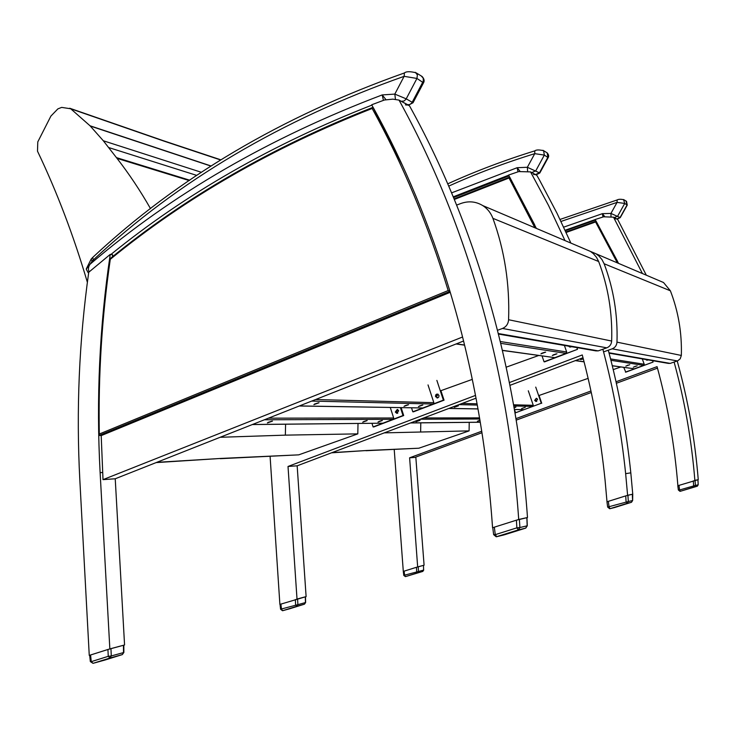 <?xml version="1.0" encoding="UTF-8"?>
<svg xmlns="http://www.w3.org/2000/svg" width="735" height="735" viewBox="0 0 735 735"><rect width="100%" height="100%" fill="white"/><g stroke="black" fill="none" stroke-linecap="round" stroke-linejoin="round"><path stroke-width="1.1" d="M497.54 330.291L502.492 328.453C506.222 326.845 508.252 323.933 508.583 319.734C509.833 284.28 504.605 250.488 492.909 218.341C490.842 212.884 487.461 208.63 482.757 205.579C475.931 201.473 468.673 200.765 460.983 203.457L456.656 205.083M508.583 319.734L611.658 341.049C611.41 344.329 609.784 346.589 606.788 347.839L598.207 350.88L595.828 350.871L498.495 334.067M584.601 248.926L590.416 251.398L593.402 253.685L596.471 257.287L598.667 261.522C608.212 286.834 612.549 313.34 611.658 341.049M538.645 355.51L506.213 367.178M472.302 379.379L440.32 390.882M402.661 165.889L371.726 104.765L384.368 100.015L392.812 99.142L399.013 100.098L409.496 105.822C474.057 222.209 517.045 366.324 527.482 517.513L526.958 517.679M450.252 292.291L101.2 435.616L103.01 479.643L462.572 337.007M103.01 479.643L115.23 478.77L463.574 341.012M493.562 527.427L492.56 527.739C486.827 445.355 472.623 366.554 449.958 291.336C429.754 224.763 404.14 163.436 373.123 107.347L372.158 108.468C402.789 164.034 428.128 224.726 448.175 290.555L449.958 291.336L99.06 435.487L99.298 434.027C98.233 375.273 101.889 317.033 110.287 259.299L110.094 258.83C184.99 197.357 272.529 146.908 372.719 107.503M399.013 100.098C464.492 218.479 508.151 365.313 518.708 519.461L517.311 519.902M123.82 645.183L107.935 649.483L108.256 656.318L110.02 658.009L122.249 654.619L123.875 652.441L123.82 645.183L124.564 644.972L115.23 478.77M89.918 655.197L89.257 655.409L79.839 480.221C76.137 410.213 79.104 340.884 88.742 272.244L110.241 254.393C99.519 326.404 96.147 399.16 100.125 472.66L109.846 648.895L124.564 644.972M110.241 254.393L112.703 254.852M518.708 519.461L527.482 517.513M109.846 648.895L108.872 649.198M112.703 254.834L112.409 256.818M603.711 351.835L612.172 348.831C615.131 347.609 616.729 345.377 616.977 342.142C617.85 314.837 613.569 288.708 604.133 263.755L601.974 259.574L598.942 256.028L595.993 253.777L590.251 251.333M616.977 342.142L681.336 355.455L680.187 358.827L677.808 360.756L670.228 363.393L668.253 363.375L609.076 353.158M658.698 280.458L663.521 282.516L670.384 290.803C678.359 311.438 682.006 332.983 681.336 355.455M620.763 366.986L613.22 369.613M588.119 378.369L538.663 395.614M220.252 458.677L298.713 454.855L357.807 433.87L358.009 423.489M87.373 282.304C73.583 235.604 56.953 191.89 37.494 151.171L37.788 141.901L50.917 116.066L57.89 108.872L61.694 107.393L70.725 108.78L90.037 125.786L103.313 140.762L117.012 158.356C129.094 173.892 140.275 190.659 150.537 208.676M357.807 433.87L285.345 435.138L220.123 437.288M220.675 159.991L164.199 141.194L70.725 108.78M211.147 166.009L90.037 125.786M117.012 158.356L189.198 180.562M189.345 180.47L116.856 158.154M90.24 126.016L211 166.101M108.762 147.57L196.796 175.417M201.454 172.321L103.313 140.762M365.929 450.72L418.858 448.212L469.095 430.885L469.224 422.359M469.095 430.885L384.276 432.869M570.976 346.948L569.515 346.323M437.665 397.754L436.388 396.578L438.189 394.3M397.782 413.143L396.22 411.958L397.874 409.698M570.884 243.083L557.057 213.343L539.481 179.974L536.844 175.334L530.551 171.898L518.745 171.577L508.574 175.059L534.712 224.919M453.578 197.559L509.024 175.858M608.295 350.209C618.943 390.028 626.441 430.903 630.814 472.844L632.752 494.168L632.642 500.498L631.512 502.262M583.002 357.724L509.971 385.342M476.041 398.168L297.16 465.815L306.109 596.618L305.494 596.82M630.814 472.844L625.65 473.662C621.231 431.105 613.633 389.633 602.865 349.226M564.995 240.584L548.549 205.497L530.551 171.898M632.752 494.168L627.607 495.307L625.65 473.662M626.918 495.528L627.607 495.307M509.419 382.558L582.267 354.95C593.09 395.614 600.688 437.38 605.08 480.24L607 501.775M297.16 465.815L288.019 466.468L475.508 395.412M306.109 596.618L297.013 599.043L288.019 466.468M295.351 599.558L295.626 604.914L296.848 606.283L304.409 604.188L305.622 602.507L305.494 596.792L280.127 604.345M296.517 599.2L297.013 599.043M270.085 456.233L279.888 604.418M363.559 421.605L366.342 420.714M378.874 421.477L381.456 420.64M268.045 422.377L271.95 421.173M264.398 419.777L393.087 419.317L393.675 417.994L268.486 418.169M393.087 419.317L382.926 423.185L252.472 424.499M367.142 420.595L362.695 422.175L367.142 420.595M382.319 420.512L377.974 422.055L382.319 420.512M272.464 421.127L267.375 422.928L272.464 421.127M252.325 424.554L382.926 423.185M390.294 407.493L393.675 417.994M398.692 410.755L396.781 413.327L395.311 412.041L397.231 409.469L398.692 410.755M397.387 409.496L396.036 412.05L397.35 413.309M400.437 407.659L402.991 415.541L403.699 415.541L373.849 426.916L373.104 426.925L371.965 423.342M401.154 407.668L403.699 415.541M402.991 415.541L373.104 426.925M404.847 405.766L407.723 404.829M419.308 406.032L421.982 405.16M314.506 404.066L318.512 402.808M311.686 401.08L433.246 404.011L433.843 402.67L315.609 399.528M433.246 404.011L422.855 407.971L299.43 405.931M408.541 404.719L404.02 406.336L408.541 404.719M422.846 405.031L418.435 406.611L422.846 405.031M319.036 402.771L313.863 404.627L319.036 402.771M299.255 405.996L422.855 407.971M428.027 384.929L433.843 402.67M438.97 395.329L438.804 397.01L437.748 397.874L435.515 396.652L435.68 394.961L436.746 394.098L438.97 395.329M437.656 394.07L436.195 396.679L437.518 397.929M436.866 380.399L443.38 400.152L444.05 400.171L413.511 411.802L412.804 411.802L411.526 407.842M440.917 390.671L444.05 400.171M443.38 400.152L412.804 411.802M541.667 353.296L544.819 352.221M553.115 354.931L556.064 353.93M500.774 343.337L566.051 353.397L566.685 352.001L500.342 341.536M566.051 353.397L554.87 357.66L502.428 350.319M545.673 352.12L540.896 353.875L545.673 352.12M556.965 353.811L552.297 355.519L556.965 353.811M502.464 350.448L554.87 357.66M564.397 345.441L566.685 352.001M571.481 346.663L569.643 346.957L568.669 346.176M569.193 346.268L570.231 347.067M544.056 361.785L577.48 349.336L544.617 361.85L544.056 361.785L542.053 355.988M576.874 347.6L577.48 349.336M478.981 420.503L479.477 420.337M417.039 421.146L419.06 420.484M480.038 420.595L477.401 421.256L479.973 420.19M420.089 420.301L416.001 421.752L420.089 420.301M514.16 407.907L515.906 407.089L514.27 407.41M455.305 406.685L457.418 405.986M513.82 405.95L532.774 406.409L533.27 405.316L513.618 404.792M532.774 406.409L524.027 409.643L514.436 409.487M525.286 407.263L521.63 408.559L525.286 407.263M458.438 405.812L454.285 407.291L458.438 405.812M535.732 387.097L541.282 403.258L515.566 412.776L514.463 409.533L524.027 409.643M528.3 390.79L533.27 405.316M537.561 399.307L535.861 401.439L534.657 400.391L536.357 398.269L537.561 399.307M536.394 398.269L535.108 400.41L536.284 401.448M541.282 403.258L515.566 412.776M539.058 395.476L541.732 403.267M627.203 365.414L628.306 365.038M634.81 366.443L635.527 366.195M581.523 358.992L583.195 358.459M610.923 360.315L643.695 365.368L644.218 364.229L610.574 358.928M643.695 365.368L634.406 368.795L612.264 365.699M629.757 364.716L625.843 366.131L629.757 364.716M637.135 365.828L633.294 367.206L637.135 365.828M583.324 358.946L580.567 359.599L583.167 358.377M612.292 365.8L634.406 368.795M642.289 358.891L644.218 364.229M648.178 359.902L646.662 360.141L645.845 359.507M646.194 359.562L647.103 360.233M625.421 372.121L653.075 362.079L625.797 372.167L623.739 367.399M652.57 360.664L653.075 362.079M646.616 359.635L647.397 360.113M647.875 360.086L646.46 359.608M536.725 398.462C535.071 399.298 535.016 400.244 536.55 401.292L536.624 401.301M536.798 401.282L536.348 401.292C534.758 400.051 534.905 399.105 536.789 398.471L536.954 398.508M646.322 275.193L617.712 219.471L613.514 217.183L603.655 216.788L595.148 219.526L617.62 261.495M417.664 566.924L409.615 457.804L414.816 457.436L481.995 432.713M516.227 420.126L591.28 392.508M616.362 383.275L657.476 368.152M409.615 457.804L481.765 431.224M515.979 418.619L590.958 391.002M616.031 381.768L657.062 366.655C667.674 405.307 674.611 444.987 677.881 485.697L677.964 485.67M677.22 360.977C687.923 399.491 694.933 439.052 698.25 479.643L677.789 485.743L678.368 490.006L679.59 489.969L678.965 485.348M394.208 449.342L403.304 571.407L416.451 567.291L416.699 571.692L417.609 572.85L422.763 571.426L405.555 576.598L404.645 575.441L404.121 571.141M694.538 480.497L694.869 480.396C691.58 439.925 684.653 400.483 674.105 362.052M642.418 273.53L613.514 217.183M698.25 479.643L694.869 480.396M415.817 457.06L424.086 565.206L417.912 566.85M424.086 565.206L416.451 567.291M565.344 230.744L595.451 220.05M385.976 99.657L382.182 94.925L383.431 100.355M89.073 271.968C88.025 269.24 88.347 266.676 90.028 264.26L86.261 269.157L88.09 272.556L88.696 272.593M93.226 260.034C177.898 180.911 281.523 119.686 404.121 76.33L404.434 72.949C281.533 116.516 177.65 177.989 92.766 257.379L91.25 258.968L92.086 261.237L93.226 260.034L92.766 257.379M413.024 102.762L406.235 98.857L394.824 94.098L404.121 76.33L416.947 78.443L417.388 74.896L415.275 72.306M421.228 75.944L423.222 78.121L423.277 81.181L411.82 102.973L409.762 104.517L407.732 104.728L401.227 101.311L404.057 101.007L406.005 99.243L416.947 78.443L423.498 82.834C424.674 80.923 424.196 78.801 422.065 76.468M407.346 104.646C408.173 105.105 407.53 105.178 405.398 104.848M92.086 261.237L90.028 264.26C171.779 194.26 269.166 137.822 382.182 94.925L394.824 94.098L395.458 99.372M105.344 659.92L93.033 663.337L91.259 661.656L90.57 654.986L89.688 655.298L90.331 661.546L91.259 661.656L108.256 656.318L111.288 655.942L110.02 658.009L93.033 663.337L90.341 661.592M105.491 659.874L122.341 654.591L123.875 652.414M107.935 649.483L90.57 654.986M526.848 517.697L516.402 520.187L516.861 527.849L518.313 529.926L525.654 528.134M504.1 534.878L496.75 536.697L495.28 534.639L494.333 527.17L492.9 527.702M493.764 534.575L495.28 534.639L516.861 527.849L519.893 527.546L518.313 529.926L496.208 536.789L493.644 534.639L492.772 527.721M504.375 534.804L525.617 528.143L527.17 525.755M516.402 520.187L494.333 527.17M520.031 171.328L517.174 167.699L517.954 171.843M448.754 186.102C476.197 173.69 504.862 162.876 534.749 153.661L534.814 150.859C504.532 160.221 475.527 171.209 447.771 183.823M536.026 174.884L539.802 173.01L527.353 167.277L534.749 153.661L544.341 155.094L543.588 150.675L542.963 150.298M546.537 152.476L547.171 152.871L547.924 157.244L539.462 172.78L535.475 174.581L531.8 172.578L535.815 170.759L544.341 155.094L548.163 157.657M535.475 174.581L533.546 174.517M451.621 192.855L517.174 167.699L527.353 167.277L527.62 171.264M290.325 608.58L282.718 610.693L281.496 609.324L280.899 604.096M280.779 609.159L297.886 604.648L296.848 606.283L282.552 610.73L280.586 609.269L280.026 604.39M290.426 608.543L304.409 604.188M631.374 502.308L632.596 500.507L632.293 494.269L625.715 495.895L626.091 501.748L627.093 503.356L631.383 502.308L614.552 507.554L610.087 508.657L609.076 507.058L608.323 501.353L607.027 501.803M607.716 507.058L628.324 501.536L627.093 503.356L610.087 508.657L607.726 507.122M625.715 495.895L608.323 501.353M604.712 216.604L602.424 213.655L602.966 217.009M560.989 221.446L617.069 202.382L617.124 200.03M617.069 219.122L620.257 217.633L610.932 213.426L617.069 202.382L624.722 203.457L623.546 199.516M625.935 200.967L627.111 204.89L620.083 217.505L616.748 218.947L614.295 217.606L617.648 216.163L624.722 203.457L627.249 205.093L626.532 201.353M616.748 218.947L614.956 218.773M563.681 227.152L602.424 213.655L610.932 213.426L611.033 216.623M403.892 575.349L418.491 571.499L417.609 572.85L405.417 576.626L403.791 575.413L403.304 571.417M423.47 565.38L423.617 570.029M693.307 480.874L693.62 485.605L694.382 486.919L697.193 486.239L680.353 491.274L679.59 489.969L695.393 485.44L694.382 486.919L680.353 491.274L678.405 490.024M566.134 232.462L595.589 221.961L596.131 221.217M454.368 199.451L509.033 177.999L509.713 177.089L536.357 228.392M449.636 292.539L101.237 435.442L99.06 435.487M449.434 292.493L450.215 292.172M492.909 218.341L598.667 261.522M498.367 333.543L598.207 350.88M502.492 328.453L606.788 347.839M100.125 472.66L102.615 472.504M604.133 263.755L670.384 290.803M608.975 352.754L670.228 363.393M612.172 348.831L677.321 360.94M298.713 454.855L221.272 458.41L156.16 462.591M221.272 458.41L156.785 462.343M285.345 435.138L285.593 424.224M164.199 141.194L161.02 139.907M189.731 180.204L116.424 157.612M418.858 448.212L366.793 450.5L331.503 452.824M366.793 450.5L332.018 452.631M420.64 431.638L420.797 422.846M464.557 345.018L456.361 343.87M479.578 417.875L423.727 417.949M420.383 419.216L479.771 418.996M480.304 422.202L410.626 422.91M477.088 403.818L462.15 403.423M458.962 404.627L477.318 405.068M478.007 408.88L448.984 408.403M584.04 361.749L575.514 360.554M110.856 254.512C185.45 193.838 272.474 144.042 371.919 105.105M123.452 645.266L123.508 652.579L111.288 655.942L110.948 648.601M526.848 517.661L527.17 525.801L519.893 527.546L519.388 519.314M453.284 196.833L508.648 175.196M305.622 602.507L304.465 604.17M305.319 596.838L305.438 602.571L297.886 604.648L297.583 598.896M632.596 500.507L628.324 501.536L627.92 495.243M565.114 230.248L595.175 219.581M422.744 571.426L423.718 570.057L422.8 571.417M423.47 565.371L423.626 570.084L418.491 571.499L418.224 566.768M697.193 486.239L698.222 484.769L695.393 485.44L695.053 480.359M697.919 479.716L698.195 484.769L697.947 479.716M596.002 221.235L565.904 231.966M595.589 221.961L617.345 262.864M618.53 263.369L596.103 221.198M509.52 177.153L454.138 198.9M509.033 177.999L534.878 227.767M110.287 259.299C185 198.046 272.29 147.772 372.158 108.468M448.175 290.555L99.298 434.027M482.757 205.579L590.416 251.398M595.993 253.777L663.521 282.516M69.715 108.238L163.032 140.596L220.904 159.844M570.838 346.948L570.259 346.856M436.948 397.929L437.408 397.947M456.095 343.971L464.584 345.156M569.643 346.957L570.176 347.049M410.498 422.956L480.313 422.248M448.837 408.458L478.016 408.936M575.303 360.628L584.068 361.859M91.195 259.042L86.353 268.762M422.019 76.431L416.047 72.783C410.102 71.313 406.235 71.368 404.406 72.958M423.498 82.844L413.033 102.735L408.412 105.224M525.782 528.088L527.28 525.782L526.958 517.642M547.18 152.871L543.588 150.684C539.104 149.664 536.173 149.72 534.786 150.868M539.802 173.01L548.181 157.63C549.054 156.289 548.733 154.718 547.226 152.917M606.963 501.812L607.661 507.086L609.664 508.73M560.024 219.443L616.977 200.012C618.622 199.084 620.983 199.029 624.079 199.837L626.468 201.298M620.257 217.633L627.249 205.093M677.789 485.743L678.368 490.006L680.004 491.338M697.304 486.193L698.222 484.769M565.904 231.957L596.057 221.198M454.12 198.863L509.621 177.089M109.892 258.885C101.402 317.125 97.718 375.888 98.857 435.166M109.91 258.839C184.917 197.274 272.593 146.779 372.939 107.347"/></g></svg>
